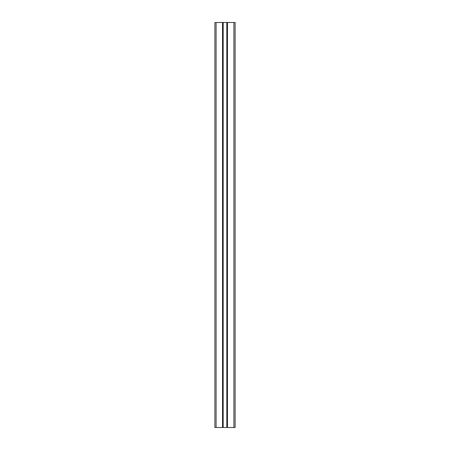 <?xml version="1.0" encoding="UTF-8"?>
<svg xmlns="http://www.w3.org/2000/svg" width="450" height="450" viewBox="0 0 450 450"><rect width="100%" height="100%" fill="white"/><g stroke="black" fill="none" stroke-linecap="round" stroke-linejoin="round"><path stroke-width="0.67" d="M222.936 427.5L214.875 427.5L214.875 22.5L235.125 22.5L235.125 427.5L222.936 427.5L222.936 22.5M222.531 427.5L222.531 22.5M227.469 427.5L227.469 22.5M227.064 427.5L227.064 22.5M216.09 427.5L216.09 22.5M233.91 427.5L233.91 22.5M226.822 427.5L226.822 22.5M223.178 427.5L223.178 22.5"/></g></svg>
